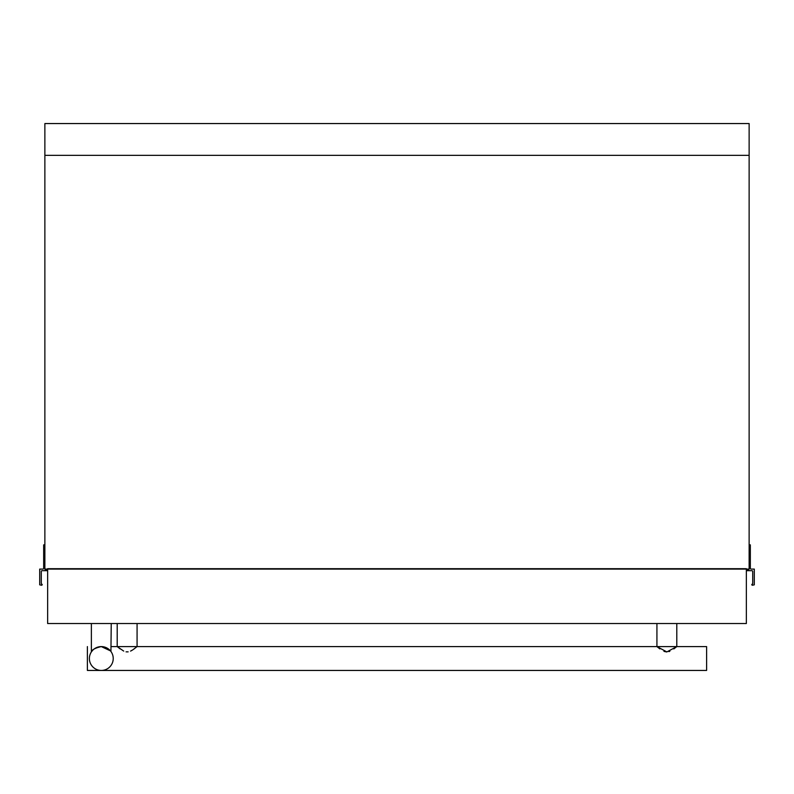 <?xml version="1.0" encoding="UTF-8"?>
<svg xmlns="http://www.w3.org/2000/svg" width="794" height="794" viewBox="0 0 794 794"><rect width="100%" height="100%" fill="white"/><g stroke="black" fill="none" stroke-linecap="round" stroke-linejoin="round"><path stroke-width="1.19" d="M47.65 569.635A0.794 0.794 0 0 1 47.263 569.735L45.665 569.735A0.794 0.794 0 0 1 44.871 569.09L749.129 569.09A0.794 0.794 0 0 1 748.335 569.735L746.747 569.735A0.794 0.794 0 0 1 746.35 569.635M44.871 544.853L43.67 544.853L43.67 568.296A0.794 0.794 0 0 1 42.876 569.09L39.7 569.09L39.7 584.831L41.546 585.247A0.794 0.794 0 0 0 42.231 584.672L41.923 584.176A0.794 0.794 0 0 1 41.288 583.401L41.288 571.481A0.794 0.794 0 0 1 42.092 570.688L47.65 570.688M746.35 570.688L751.908 570.688A0.794 0.794 0 0 1 752.712 571.481L752.712 583.401A0.794 0.794 0 0 1 752.077 584.176L751.769 584.672A0.794 0.794 0 0 0 752.454 585.247L754.3 584.831L754.3 569.09L751.124 569.09A0.794 0.794 0 0 1 750.33 568.296L750.33 544.853L749.129 544.853M749.129 568.693L749.129 123.556L44.871 123.556L44.871 568.693M120.132 648.896L117.204 646.594L137.074 646.594L137.074 623.538M111.239 646.594L117.204 646.594L117.204 623.538M87.39 646.594L87.39 670.444L706.61 670.444L706.61 646.594L656.926 646.594L656.926 623.538M673.828 648.926L676.796 646.594L676.796 623.538M676.796 646.594L666.861 651.924L656.926 646.594L137.074 646.594L133.729 649.194M132.667 649.919L131.347 650.693M128.142 651.854L126.087 651.844M656.926 646.594L659.864 648.896M663.923 651.298L664.816 651.616M665.809 651.844L666.464 651.914M668.905 651.616L669.838 651.279M110.445 650.862L101.304 646.594L102.486 646.653M105.284 647.279L103.369 646.773L105.274 647.269M110.932 651.487L111.239 623.538M102.505 646.653L101.304 646.594A11.92 11.92 0 0 1 113.224 658.514A11.92 11.92 0 0 1 101.304 670.444A11.92 11.92 0 0 1 89.385 658.514A11.92 11.92 0 0 1 101.304 646.594C95.151 647.993 91.846 649.77 91.37 651.924L91.37 623.538M91.37 651.924L92.57 650.405M94.198 648.946L99.24 646.773M117.204 646.594L123.715 651.09M130.563 651.09L131.725 650.485M133.253 649.522L137.074 646.594M746.35 568.693L47.65 568.693L47.65 623.538L746.35 623.538L746.35 568.693M749.129 155.356L44.871 155.356"/></g></svg>
